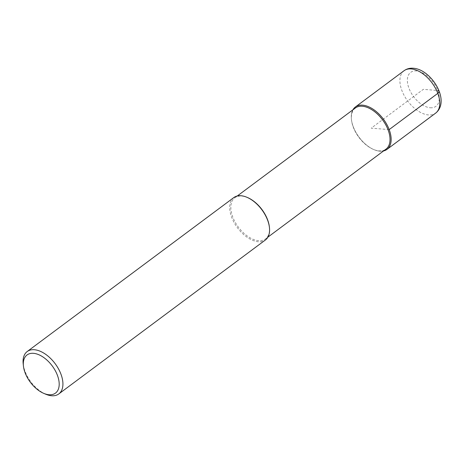 <?xml version="1.0" encoding="UTF-8"?>
<svg xmlns="http://www.w3.org/2000/svg" width="464" height="464" viewBox="0 0 464 464"><rect width="100%" height="100%" fill="white"/><g stroke="black" fill="none" stroke-linecap="round" stroke-linejoin="round"><path stroke-width="0.35" stroke-dasharray="2.32 1.74" d="M379.859 151.177A26.436 15.167 53.3 0 1 357.39 134.838A26.436 15.167 53.3 0 1 352.936 109.8A26.436 15.167 -126.7 0 0 351.422 119.376A26.436 15.167 -126.7 0 0 373.978 149.646A26.436 15.167 -126.7 0 0 379.859 151.177A26.436 15.167 -126.7 0 0 383.577 150.933A26.436 15.167 53.3 0 1 379.859 151.177M355.366 107.99A25.648 14.709 -126.7 0 0 351.492 120.025A25.648 14.709 -126.7 0 0 373.375 149.391A25.648 14.709 -126.7 0 0 379.082 150.875A25.648 14.709 -126.7 0 0 386.013 149.118M269.369 226.884A25.648 14.709 53.3 0 1 265.495 238.925A25.648 14.709 53.3 0 1 258.558 240.677A25.648 14.709 53.3 0 1 235.155 222.163A25.648 14.709 53.3 0 1 234.848 197.797A25.648 14.709 53.3 0 1 241.779 196.04A25.648 14.709 53.3 0 1 247.492 197.525M233.85 197.548A26.436 15.167 -126.7 0 0 234.169 222.668A26.436 15.167 -126.7 0 0 258.297 241.756A26.436 15.167 -126.7 0 0 265.449 239.946M45.756 394.22A26.436 15.167 53.3 0 1 23.2 363.944M389.174 129.595L371.212 128.163L423.313 89.343L437.68 90.486M404.04 70.731A26.436 15.167 -126.7 0 0 404.359 95.851A26.436 15.167 -126.7 0 0 428.487 114.944A26.436 15.167 -126.7 0 0 435.638 113.129M430.232 107.752A21.153 12.134 -126.7 0 0 437.68 90.486A21.153 12.134 -126.7 0 0 416.394 70.934A21.153 12.134 -126.7 0 0 408.941 88.201A21.153 12.134 -126.7 0 0 430.232 107.752M373.375 149.391L373.978 149.646M351.492 120.025L351.422 119.376M265.495 238.925L267.931 237.11M234.848 197.797L237.284 195.982"/><path stroke-width="0.7" d="M352.936 109.8A26.436 15.167 53.3 0 1 355.418 106.964A26.436 15.167 53.3 0 1 362.564 105.154A26.436 15.167 53.3 0 1 386.692 124.242A26.436 15.167 53.3 0 1 387.011 149.362A26.436 15.167 53.3 0 1 383.577 150.933A26.436 15.167 -126.7 0 0 388.113 127.055A26.436 15.167 -126.7 0 0 362.564 105.154A26.436 15.167 -126.7 0 0 352.936 109.8M267.931 237.11L386.013 149.118A25.648 14.709 -126.7 0 0 385.706 124.746A25.648 14.709 -126.7 0 0 362.303 106.233A25.648 14.709 -126.7 0 0 355.366 107.99L237.284 195.982M246.889 197.27L247.492 197.525A25.648 14.709 53.3 0 1 269.369 226.884L269.445 227.54A26.436 15.167 -126.7 0 0 246.889 197.27A26.436 15.167 -126.7 0 0 241.002 195.738A26.436 15.167 -126.7 0 0 233.85 197.548L27.196 351.538A26.436 15.167 53.3 0 1 34.342 349.728A26.436 15.167 53.3 0 1 58.47 368.816A26.436 15.167 53.3 0 1 58.789 393.936A26.436 15.167 53.3 0 1 51.643 395.751A26.436 15.167 53.3 0 1 45.756 394.22L43.744 393.362A23.797 13.647 53.3 0 1 23.444 366.119A23.797 13.647 53.3 0 1 33.472 353.324A23.797 13.647 53.3 0 1 57.42 375.318A23.797 13.647 53.3 0 1 49.039 394.742A23.797 13.647 53.3 0 1 43.744 393.362M58.789 393.936L265.449 239.946A26.436 15.167 -126.7 0 0 269.445 227.54M23.444 366.119L23.2 363.944A26.436 15.167 53.3 0 1 27.196 351.538M437.68 90.486A5.29 1.949 159.4 0 1 437.801 93.363L389.174 129.595M411.191 68.921A26.436 15.167 -126.7 0 0 404.04 70.731C406.748 68.788 409.845 67.964 413.337 68.249C431.242 69.298 450.956 100.937 435.638 113.129A26.436 15.167 -126.7 0 0 435.319 88.009A26.436 15.167 -126.7 0 0 411.191 68.921M355.418 106.964L404.04 70.731M387.011 149.362L435.638 113.129"/></g></svg>
